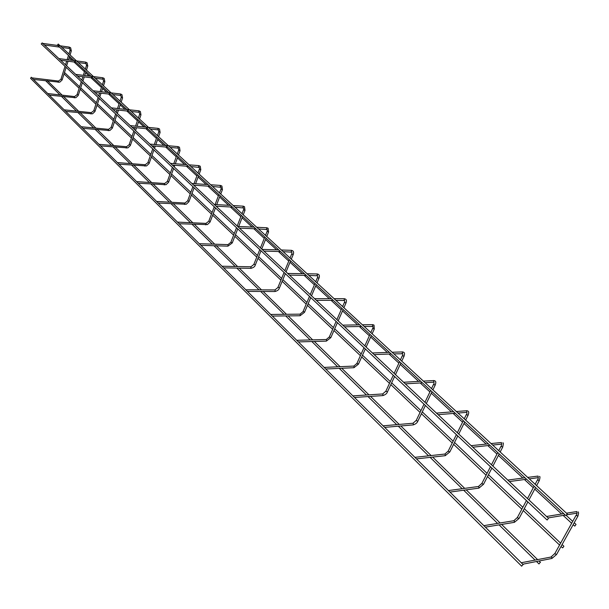 <?xml version="1.0" encoding="UTF-8"?>
<svg xmlns="http://www.w3.org/2000/svg" width="609" height="609" viewBox="0 0 609 609"><rect width="100%" height="100%" fill="white"/><g stroke="black" fill="none" stroke-linecap="round" stroke-linejoin="round"><path stroke-width="0.91" d="M43.201 43.863L42.767 43.452M32.589 78.386L32.155 77.96M547.247 519.949L548.481 518.289L547.247 519.949M41.473 44.015L42.15 42.874L548.473 518.282M574.85 526.062L576.045 524.448L574.85 526.062M522.895 564.589L521.677 566.195L522.895 564.589M523.192 564.642L31.272 77.236L30.587 78.34L521.677 566.195M59.416 59.088L58.959 58.662M48.431 94.083L47.974 93.634M76.247 74.892L75.775 74.45M64.866 110.374L64.394 109.909M93.733 91.312L93.246 90.848M81.933 127.296L81.446 126.809M111.919 108.387L111.409 107.907M99.678 144.881L99.168 144.379M130.844 126.154L130.311 125.66M118.131 163.166L117.606 162.649M150.552 144.66L149.997 144.143M137.337 182.205L136.789 181.665M171.099 163.95L170.52 163.41M157.35 202.043L156.779 201.48M192.528 184.07L191.926 183.507M178.224 222.727L177.622 222.133M214.908 205.088L214.277 204.495M200.003 244.316L199.379 243.699M238.302 227.05L237.639 226.434M222.757 266.864L222.102 266.217M262.776 250.025L262.083 249.386M246.546 290.447L245.861 289.77M288.407 274.096L287.684 273.418M271.447 315.127L270.731 314.419M315.287 299.331L314.526 298.623M297.535 340.987L296.789 340.241M343.499 325.823L342.7 325.077M324.909 368.11L324.125 367.334M373.15 353.662L372.312 352.877M353.654 396.604L352.824 395.781M404.353 382.962L403.47 382.132M383.876 426.559L383.008 425.699M437.232 413.831L436.303 412.963M415.703 458.105L414.79 457.199M471.922 446.405L470.94 445.484M449.259 491.364L448.293 490.405M508.584 480.828L507.548 479.854M484.688 526.473L483.66 525.46M547.392 517.269L546.296 516.234M522.149 563.607L521.068 562.533M562.716 547.841L563.911 546.258L562.716 547.841M566.02 515.534L567.238 513.889L566.02 515.534M57.558 45.173L58.228 44.038L567.23 513.882M540.191 562.358L538.988 563.942L540.191 562.358M45.835 80.898L59.956 94.92M69.038 47.083L69.388 48.027L68.886 48.377M71.276 50.775L70.164 50.402M62.164 79.513L61.067 79.155M58.152 82.322L58.647 82.002L58.281 81.066M85.473 62.141L85.846 63.1L85.321 63.45M87.719 65.856L86.6 65.483M78.295 94.981L77.191 94.616M74.222 97.859L74.732 97.531L74.344 96.58M102.525 77.762L102.921 78.744L102.381 79.086M104.786 81.499L103.659 81.119M95.027 111.028L93.915 110.655M90.886 113.967L91.411 113.647L91 112.673M120.239 93.984L120.658 94.989L120.095 95.331M122.5 97.752L121.374 97.364M112.383 127.684L111.28 127.304M108.181 130.691L108.729 130.372L108.295 129.382M138.639 110.846L139.088 111.873L138.502 112.208M140.915 114.637L139.773 114.241M130.425 144.988L129.314 144.592M126.147 148.063L126.718 147.751L126.253 146.731M157.777 128.377L158.256 129.428L157.647 129.763M160.053 132.191L158.919 131.788M149.167 162.968L148.056 162.573M144.828 166.112L145.422 165.808L144.919 164.773M177.691 146.632L178.201 147.698L177.569 148.033M179.975 150.461L178.833 150.05M168.777 181.817L167.391 181.315L172.423 167.391M164.255 184.9L164.872 184.596L164.339 183.537M198.435 165.64L198.983 166.737L198.328 167.056M200.841 169.645L199.486 169.393L199.379 167.635M189.087 201.305L187.679 200.78L192.908 186.674M184.481 204.457L185.128 204.16L184.557 203.079M220.055 185.456L220.648 186.575L219.963 186.894M222.475 189.49L221.105 189.247L221.067 187.542M210.25 221.607L208.826 221.067L214.261 206.771M205.56 224.835L206.23 224.538L206.078 223.457L205.621 223.442M233.201 205.553L243.09 206.169L243.25 207.281L242.618 207.654M245.046 210.196L243.661 209.953L243.669 208.286M232.318 242.778L230.88 242.215L236.528 227.728M227.637 246.158L228.238 245.8L227.69 244.612L199.683 243.707M256.732 227.271L266.696 227.766L266.864 228.908L266.194 229.273M268.622 231.816L267.214 231.58L267.267 229.928M255.354 264.877L253.892 264.291L259.777 249.606M250.581 268.341L251.213 267.99L250.611 266.772L222.422 266.232M281.335 249.979L291.368 250.337L291.544 251.517L290.843 251.875M293.264 254.417L291.833 254.189L291.924 252.545M279.424 287.966L277.94 287.357L284.076 272.474M274.56 291.521L275.222 291.178L275.047 290.006L274.568 289.93L246.196 289.793M307.088 273.753L317.19 273.966L317.373 275.177L316.634 275.527M319.047 278.069L317.601 277.841L317.723 276.204M304.591 312.113L303.092 311.473L309.486 296.393M299.628 315.759L300.328 315.424L300.146 314.229L299.613 314.153L271.089 314.45M334.075 298.661L344.237 298.722L344.435 299.955L343.659 300.298M346.057 302.84L344.587 302.62L344.74 300.975M330.946 337.394L329.484 337.196L329.423 336.724L336.099 321.438M325.876 341.131L326.607 340.812L326.416 339.578L325.83 339.51L297.169 340.286M362.385 324.795L372.601 324.673L372.807 325.952L371.992 326.279M374.375 328.814L372.883 328.601L373.066 326.942M358.564 363.893L357.08 363.695L357.019 363.185L363.992 347.693M353.387 367.729L354.156 367.417L353.958 366.154L353.304 366.093L324.521 367.394M392.127 352.246L402.389 351.933L402.602 353.243L401.734 353.555M404.102 356.082L402.595 355.877L402.808 354.194M387.537 391.686L386.037 391.503L385.969 390.948L393.269 375.243M382.246 395.629L383.061 395.332L382.848 394.031L382.125 393.985L353.25 395.858M423.4 381.112L433.699 380.579L433.928 381.934L433.007 382.224M435.275 384.622L435.085 385.063L433.821 384.545L434.065 382.833M417.919 420.773L417.698 421.222L416.449 420.705L416.389 420.111L424.031 404.193M412.567 424.945L413.427 424.663L413.199 423.316L412.4 423.293L383.457 425.79M456.324 411.509L466.654 410.74L466.897 412.133L465.923 412.407M468.176 414.813L467.978 415.254L466.684 414.721L466.958 412.963M449.944 451.513L449.724 451.954L448.437 451.429L448.369 450.774L456.385 434.643M444.456 455.776L445.362 455.502L445.126 454.124L444.243 454.116L415.262 457.298M491.044 443.558L501.39 442.53L501.649 443.969L500.613 444.22M502.851 446.633L502.653 447.067L501.314 446.519L501.626 444.014M483.668 483.881L483.447 484.315L482.13 483.774L482.054 483.074L490.473 466.722M478.042 488.243L478.994 487.992L478.743 486.561L477.768 486.591L448.795 490.519M527.706 477.403L538.059 476.078L538.333 477.563L537.237 477.799M539.445 480.219L539.239 480.638L537.861 480.075L538.204 478.21M519.233 518.023L519.013 518.449L517.658 517.894L517.581 517.125L526.427 500.568M513.471 522.492L514.468 522.248L514.202 520.779L513.136 520.832L484.193 525.597M566.477 513.181L576.814 511.545L577.096 513.105L575.931 513.28M578.116 515.716L577.918 516.12L576.495 515.541L576.868 513.615M556.793 554.091L577.911 516.12C579.007 511.332 578.535 513.836 578.2 511.842M550.863 558.643L551.921 558.453L556.58 554.495L555.172 553.924L555.096 553.094L576.175 515.115M522.773 564.223L551.921 558.453L551.647 556.915L521.616 562.678M44.434 45.02L59.522 47.114M61.92 47.441L69.053 48.431L69.723 48.766L70.058 50.44M70.058 54.955L71.329 50.943L70.652 47.761L69.213 47.076M42.98 43.422L69.106 47.06M69.586 56.431L68.505 59.857M68.071 61.22L66.609 65.841M66.13 67.348L62.088 80.03L59.72 82.215L33.662 79.452M60.953 79.193L65.034 66.32M65.506 64.805L66.701 61.037M67.135 59.674L68.482 55.404M68.946 53.935L70.035 50.509M60.93 79.269L58.472 81.05M32.368 77.922L58.365 81.035M546.958 519.888L41.184 43.878M576.038 524.44L574.226 522.766M572.711 521.365L566.301 515.435M574.576 526.009L573.153 524.684M571.645 523.283L563.165 515.427M561.612 513.988L534.755 489.096M533.286 487.733L524.433 479.527M522.842 478.05L498.413 455.41M496.982 454.078L487.817 445.59M486.188 444.075L463.974 423.491M462.574 422.189L453.149 413.45M451.475 411.905L431.294 393.193M429.924 391.922L420.271 382.977M418.566 381.394L400.235 364.403M398.887 363.154L389.044 354.035M387.309 352.428L370.683 337.013M369.358 335.787L359.356 326.515M357.597 324.886L342.524 310.917M341.223 309.707L331.09 300.321M329.309 298.669L315.668 286.024M314.389 284.837L304.15 275.344M302.353 273.677L290.029 262.258M288.765 261.086L278.435 251.517M276.631 249.835L265.524 239.543M264.276 238.385L253.877 228.748M252.065 227.066L242.077 217.809M240.844 216.667L230.392 206.976M228.573 205.294L219.621 196.996M218.403 195.87L207.905 186.141M206.086 184.451L198.092 177.044M196.897 175.932L186.369 166.173M184.55 164.491L177.44 157.898M176.26 156.802L165.709 147.028M163.897 145.345L157.609 139.514M156.437 138.433L145.886 128.651M144.082 126.977L138.555 121.853M137.398 120.78L126.847 110.998M125.043 109.331L120.224 104.87M119.082 103.804L108.539 94.03M106.742 92.37L102.586 88.518M101.459 87.468L90.924 77.708M89.142 76.056L85.595 72.768M84.476 71.733L73.971 61.989M72.197 60.344L69.22 57.589M60.641 60.238L75.874 62.24M78.295 62.56L85.504 63.511L86.166 63.838L86.486 65.513M86.463 70.096L87.772 66.038L87.11 62.811L85.663 62.126M59.187 58.624L85.549 62.11M85.976 71.588L84.712 75.501M84.263 76.886L82.893 81.126M82.398 82.664L78.211 95.514L75.813 97.737L49.496 95.141M77.069 94.661L81.286 81.614M81.781 80.084L82.87 76.711M83.319 75.326L84.857 70.56M85.344 69.068L86.463 65.589M77.046 94.738L74.549 96.557M48.195 93.603L74.427 96.549M77.472 76.041L92.85 77.944M95.293 78.249L102.578 79.155L103.233 79.475L103.538 81.157M103.484 85.808L104.839 81.697L104.192 78.432M76.011 74.42L102.609 77.731M102.982 87.323L101.513 91.761M101.048 93.162L99.785 96.991M99.267 98.544L94.935 111.576L92.507 113.83L65.932 111.432M102.731 77.746L104.116 78.363M93.786 110.701L98.148 97.486M98.658 95.933L99.632 93.002M100.097 91.594L101.848 86.28M102.35 84.765L103.515 81.241M93.756 110.785L91.228 112.65M64.623 109.879L91.091 112.635M94.958 92.461L110.473 94.258M112.939 94.54L120.316 95.4L120.955 95.72L121.244 97.402M121.153 102.122L122.561 97.965L121.937 94.654M93.489 90.825L120.316 93.953M120.635 103.659L118.938 108.668M118.458 110.1L117.324 113.457M116.791 115.032L112.3 128.255L109.833 130.539L82.999 128.347M120.46 93.969L121.853 94.578M111.135 127.35L115.657 113.967M116.19 112.391L117.012 109.947M117.491 108.516L119.493 102.601M120.011 101.064L121.214 97.493M111.104 127.448L108.539 129.352M81.682 126.786L108.379 129.336M113.137 109.529L128.803 111.211M131.285 111.477L138.745 112.277L139.37 112.589L139.644 114.279M139.514 119.075L140.968 114.865L140.367 111.508M111.66 107.884L138.723 110.808M138.981 120.628L137.025 126.276M136.523 127.73L135.541 130.562M134.992 132.161L130.334 145.574L127.829 147.896L100.736 145.924M138.882 110.83L140.283 111.432M129.161 144.645L133.843 131.08M134.391 129.489L135.046 127.585M135.548 126.132L137.824 119.554M138.357 118.001L139.606 114.378M129.123 144.744L126.52 146.708M99.412 144.356L126.345 146.693M132.062 127.296L147.858 128.849M150.37 129.093L157.906 129.831L158.515 130.143L158.774 131.833M158.606 136.698L160.114 132.435L159.535 129.032M130.577 125.637L157.86 128.339M158.051 138.273L155.805 144.622M155.28 146.107L154.488 148.352M153.91 149.974L149.076 163.577L146.541 165.937L119.181 164.209M158.043 128.362L159.444 128.956M147.896 162.618L152.752 148.878M153.323 147.256L153.78 145.97M154.298 144.485L156.878 137.192M157.434 135.617L158.736 131.94M147.858 162.732L145.208 164.742M117.857 162.626L145.018 164.727M151.755 145.795L167.703 147.203M170.231 147.431L177.858 148.101L178.445 148.406L178.681 150.096M178.475 155.036L180.043 150.727L179.488 147.271M150.271 144.127L177.775 146.586M177.897 156.635L175.316 163.76M174.775 165.267L174.197 166.858M173.603 168.503L168.571 182.304L166.006 184.71L138.388 183.24M177.98 146.602L179.389 147.188M173.017 165.755L173.238 165.146M173.786 163.638L176.717 155.539M177.288 153.94L178.643 150.21M167.346 181.444L164.651 183.507M137.055 181.649L164.438 183.492M172.294 165.069L188.379 166.333M190.929 166.531L199.204 167.429M199.173 174.136L200.787 169.774L200.262 166.272M170.809 163.402L186.56 164.651M189.11 164.849L198.519 165.595M198.572 175.757L195.603 183.735M195.04 185.273L194.72 186.126M194.104 187.793L188.874 201.807L186.27 204.243L158.393 203.071M198.747 165.61L200.163 166.188M194.035 183.629L197.369 174.654M197.971 173.032L199.371 169.241M187.625 200.917L184.892 203.041M157.061 201.472L184.656 203.025M193.715 185.182L209.93 186.278M212.503 186.445L220.877 187.29M220.74 194.05L222.422 189.635L221.927 186.08M192.231 183.507L208.111 184.588M210.684 184.763L220.146 185.41M220.115 195.695L216.713 204.624M215.464 207.905L210.029 222.125L207.387 224.599L179.244 223.747M220.405 185.425L221.821 185.989M215.106 204.533L218.897 194.568M219.522 192.924L220.983 189.087M208.765 221.219L205.987 223.396M177.919 222.133L205.72 223.381M216.081 206.185L232.432 207.09M235.028 207.235L243.44 207.966M243.242 214.817L244.985 210.349L244.529 206.748M214.596 204.502L230.613 205.408M242.588 216.492L238.69 226.479M237.754 228.877L232.25 242.945L227.941 246.165L201.016 245.313M242.999 206.101L244.415 206.649M237.198 226.015L241.354 215.35M242.009 213.683L243.531 209.785M230.811 242.382L227.987 244.62M239.451 228.131L255.932 228.832M258.551 228.946L267.001 229.563M266.742 236.513L268.554 231.991L268.135 228.329M237.974 226.449L254.12 227.157M266.057 238.203L261.71 249.035M261.017 250.771L255.278 265.06C254.935 266.59 253.481 267.686 250.923 268.348L223.747 267.853M266.597 227.697L268.013 228.223M260.477 247.871L264.808 237.053M265.494 235.356L267.077 231.397M253.824 264.473L250.954 266.78M263.903 251.091L280.513 251.57M283.139 251.646L291.65 252.156M291.3 259.183L293.188 254.608C293.835 252.849 293.713 251.608 292.807 250.893M262.441 249.408L278.701 249.896M290.592 260.903L286.055 271.888M285.332 273.654L279.341 288.164C278.914 289.747 277.453 290.866 274.941 291.521L247.52 291.414M291.269 250.269L292.67 250.779M284.799 270.708L289.328 259.731M290.036 258.01L291.688 253.991M277.856 287.555L274.941 289.93M289.511 275.131L306.236 275.375M308.885 275.413L317.449 275.786M317 282.903L318.956 278.275C319.641 276.433 319.535 275.169 318.629 274.507M288.065 273.456L304.439 273.707M316.254 284.647L311.519 295.799M310.757 297.588L304.5 312.333L300.07 315.751L272.398 316.071M317.091 273.898L318.477 274.377M310.247 294.604L314.975 283.459M315.713 281.716L317.441 277.628M303 311.694L300.031 314.137M316.36 300.344L333.192 300.313M335.856 300.313L344.466 300.557M343.91 307.743L345.958 303.069C346.681 301.158 346.59 299.879 345.684 299.24M314.929 298.676L331.41 298.661M343.133 309.517L338.185 320.836M337.394 322.656L330.839 337.63L326.371 341.116L298.463 341.908M344.146 298.646L345.501 299.088M336.891 319.618L341.832 308.306M342.608 306.54L344.412 302.391M329.317 336.96L326.295 339.487M344.542 326.797L361.472 326.477M364.152 326.424L372.799 326.523M372.129 333.793L374.261 329.066L374.048 325.176M343.126 325.145L359.706 324.848M371.323 335.589L366.138 347.084M365.309 348.927L358.442 364.152L353.943 367.707L325.807 369.001M372.518 324.605L373.827 325M364.821 345.851L369.99 334.364M370.805 332.567L372.7 328.358M356.904 363.436L353.821 366.047M374.147 354.605L391.168 353.958M393.863 353.852L402.549 353.783M401.757 361.137L403.98 356.356C404.726 354.057 404.673 352.74 403.828 352.405M372.769 352.961L389.433 352.345M400.905 362.964L395.477 374.626M394.602 376.499L387.408 391.968C386.928 393.521 385.413 394.731 382.871 395.591L354.514 397.456M402.305 351.865L403.546 352.192M394.137 373.37L399.557 361.716M400.402 359.889L402.389 355.61M385.84 391.222L382.696 393.916M405.305 383.86L422.402 382.848M425.105 382.696L433.737 382.186M432.892 389.874L435.214 385.04C436.014 382.772 435.991 381.432 435.13 381.028M403.957 382.239L420.69 381.272M431.994 391.732L426.3 403.569M425.386 405.472L417.827 421.192C417.234 422.813 415.719 424.039 413.267 424.884L384.705 427.381M433.631 380.526L434.742 380.762M424.937 402.29L430.624 390.46M431.515 388.603L433.6 384.256M416.236 420.4L413.031 423.194M438.13 414.683L455.288 413.275M457.998 413.054L466.601 412.354M465.657 420.119L468.085 415.231C468.922 412.94 468.922 411.585 468.077 411.159M436.82 413.085L453.614 411.73M464.713 422.007L458.737 434.027M457.778 435.953L449.823 451.931L445.24 455.692L416.487 458.881M466.601 410.694L467.438 410.801M457.344 432.717L463.312 420.705M464.248 418.825L466.441 414.402M448.209 451.094L444.935 453.987M472.767 447.204L489.963 445.362M492.681 445.065L501.26 444.151M500.179 451.992L502.722 447.052C503.476 443.847 503.506 442.469 502.806 442.91M471.495 445.628L488.327 443.847M499.19 453.903L492.902 466.106M491.889 468.062L483.516 484.3L478.91 488.129L449.99 492.087M491.478 464.766L497.759 452.571M498.741 450.66L501.055 446.169M481.871 483.409L478.522 486.408M509.368 481.567L526.579 479.237M529.297 478.872L537.854 477.715M536.613 485.617L539.277 480.63C540.114 477.753 540.175 476.352 539.46 476.421M508.142 480.021L524.988 477.768M538.272 477.654L538.234 478.08M535.57 487.558L528.947 499.951M527.881 501.938L519.051 518.442L514.415 522.332L485.365 527.15M527.485 498.581L534.101 486.203M535.136 484.262L537.58 479.694M517.376 517.49L513.943 520.596M548.108 517.939L565.304 515.069M567.025 514.78L576.548 513.197M546.912 516.424L563.751 513.638M576.974 513.121L576.89 513.539M554.868 553.474L551.351 556.71M563.904 546.25L562.107 544.545M560.623 543.137L524.28 508.66M522.834 507.289L488.471 474.693M487.063 473.353L454.527 442.484M453.142 441.175L422.296 411.905M420.941 410.626L391.656 382.84M390.323 381.577L362.492 355.176M361.183 353.936L334.699 328.807M333.412 327.589L308.184 303.655M306.921 302.452L282.865 279.63M281.617 278.442L258.65 256.663M257.417 255.491L235.485 234.678M234.267 233.529L213.287 213.622M212.084 212.488L192.002 193.434M190.823 192.315L171.586 174.067M170.413 172.956L151.968 155.455M150.811 154.359L133.12 137.573M131.978 136.485L114.987 120.369M113.853 119.295L97.531 103.812M96.412 102.746L80.715 87.856M79.604 86.805L64.501 72.479M562.442 547.788L561.049 546.463M559.557 545.047L523.276 510.548M521.829 509.177L487.52 476.55M486.104 475.21L453.614 444.319M452.236 443.002L421.428 413.709M420.073 412.43L390.826 384.622M389.501 383.358L361.7 356.927M360.399 355.686L333.945 330.535M332.659 329.317L307.461 305.353M306.198 304.15L282.173 281.305M280.924 280.125L257.988 258.315M256.754 257.143L234.846 236.307M233.628 235.158L212.678 215.228M211.475 214.094L191.416 195.017M190.236 193.89L171.022 175.628M169.85 174.509L151.428 157M150.271 155.896L132.595 139.088M131.453 138.007L114.477 121.869M113.35 120.795L97.044 105.288M95.925 104.223L80.243 89.31M79.14 88.259L64.044 73.917M565.746 515.473L165.945 145.581M165.892 145.528L146.107 127.22M146.053 127.174L127.053 109.59M126.999 109.544L108.729 92.644M108.684 92.598L91.106 76.338M91.061 76.292L74.146 60.641M74.1 60.595L57.794 45.515M57.756 45.477L57.284 45.043M540.48 562.404L539.041 561.003M537.549 559.549L501.626 524.456M500.118 522.979L466.22 489.864M464.69 488.365L432.664 457.085M431.111 455.562L400.821 425.973M399.238 424.427L370.554 396.406M368.955 394.838L341.748 368.27M340.134 366.687L314.305 341.459M312.683 339.868L288.133 315.888M286.496 314.29L263.141 291.475M261.497 289.869L239.246 268.135M237.601 266.521L215.989 245.412M214.741 244.194L194.081 224.005M192.847 222.803L173.078 203.49M171.86 202.302L152.92 183.804M151.725 182.639L133.577 164.902M132.397 163.752L114.979 146.739M113.822 145.604L97.097 129.268M95.956 128.149L79.886 112.452M78.759 111.356L63.306 96.26M62.202 95.171L47.335 80.647M538.988 563.942L536.506 561.506M535.014 560.044L499.091 524.874M497.576 523.39L463.685 490.215M462.155 488.707L430.137 457.367M428.576 455.836L398.301 426.193M396.718 424.648L368.042 396.566M366.443 395.005L339.259 368.384M337.637 366.801L311.831 341.527M310.202 339.936L285.674 315.919M284.038 314.313L260.698 291.46M259.053 289.854L236.825 268.089M235.173 266.476L213.98 245.724M212.335 244.11L192.109 224.31M190.465 222.696L171.137 203.779M169.492 202.173L151.024 184.078M149.38 182.479L131.704 165.168M130.075 163.57L113.145 146.99M111.516 145.406L95.286 129.511M93.672 127.928L78.104 112.688M76.498 111.12L61.555 96.488"/></g></svg>
